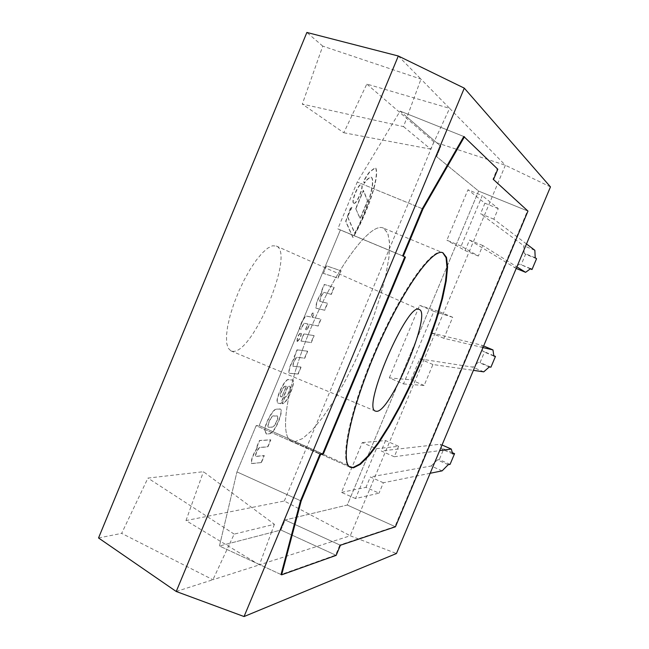 <?xml version="1.0" encoding="UTF-8"?>
<svg xmlns="http://www.w3.org/2000/svg" width="649" height="649" viewBox="0 0 649 649"><rect width="100%" height="100%" fill="white"/><g stroke="black" fill="none" stroke-linecap="round" stroke-linejoin="round"><path stroke-width="0.49" stroke-dasharray="3.25 2.43" d="M355.53 498.546L341.463 492.388L362.28 442.586L376.388 448.694L355.53 498.546L379.016 493.167L365.995 487.342L341.463 492.388M362.28 442.586L385.579 440.566L398.64 446.325L376.388 448.694M430.149 473.283L383.372 482.767L379.016 493.167M398.64 446.325L394.276 456.75L439.673 450.625M383.372 482.767L370.344 476.958L365.995 487.342M442.131 470.849L431.139 465.998L370.344 476.958M448.208 464.7L437.345 459.914L431.139 465.998M450.073 464.351L439.276 459.597L437.345 459.914M452.361 452.686L443.762 448.913L439.276 459.597M452.726 453.935L441.855 449.165L443.762 448.913M442.034 444.995L440.282 444.224L441.855 449.165M394.276 456.75L381.223 450.974L440.282 444.224M385.579 440.566L381.223 450.974M461.147 246.125L446.877 240.211L467.97 189.751L482.28 195.617L461.147 246.125L478.362 256.047L482.775 245.517L516.872 266.861M526.493 243.959L493.816 219.175L498.237 208.621L482.28 195.617M498.237 208.621L484.925 203.218L467.97 189.751M478.362 256.047L465.106 250.571L446.877 240.211M482.775 245.517L469.511 240.057L465.106 250.571M516.206 268.451L469.511 240.057M530.647 268.629L519.622 264.078L514.43 267.713M530.355 268.84L519.622 264.078M536.545 258.716L525.576 254.213L521.042 265.003M535.222 257.75L524.181 253.224L525.576 254.213M534.849 250.295L523.662 245.72L524.181 253.224M493.816 219.175L480.52 213.748L523.662 245.72M484.925 203.218L480.52 213.748M389.327 377.888L419.643 305.363L433.856 311.35L403.483 383.94L389.327 377.888L411.004 379.819L419.773 358.873L472.675 367.115L478.378 362.247L480.057 362.548L484.568 351.815L482.913 351.442L481.866 345.227L430.717 332.726L439.503 311.731L419.643 305.363M482.961 347.572L443.892 338.324L452.702 317.296L439.503 311.731M443.892 338.324L430.717 332.726M483.635 345.982L481.866 345.227M493.873 356.098L482.913 351.442M493.816 355.741L484.568 351.815M490.936 367.18L480.057 362.548M489.322 366.912L478.378 362.247M483.748 371.845L472.675 367.115M403.483 383.94L424.13 385.49L432.924 364.511L473.397 370.352M432.924 364.511L419.773 358.873M424.13 385.49L411.004 379.819M452.702 317.296L433.856 311.35M347.783 216.961L354.889 233.267C364.868 215.76 376.517 182.523 371.536 177.307C369.752 177.12 367.342 179.132 364.308 183.351L364 180.714L367.829 174.549L369.808 171.969L375.609 167.718C380.671 176.341 365.371 217.577 353.015 237.477L345.917 221.463L349.154 211.647L351.182 206.763L351.92 207.518L347.531 216.855L354.646 233.169C364.616 215.663 376.274 182.418 371.285 177.201C369.5 177.015 367.091 179.035 364.057 183.245L363.74 180.609L367.569 174.443L369.549 171.871L375.357 167.612C380.428 176.236 365.127 217.472 352.772 237.372L345.657 221.358L350.922 206.658L351.661 207.412L347.531 216.855M355.96 208.686L363.513 190.506L367.699 200.833L360.284 218.672L355.709 208.58L363.253 190.408L367.456 200.728L360.041 218.567L355.709 208.58M353.64 203.145C350.598 202.123 358.402 183.05 361.185 184.705C364.381 185.484 356.536 204.808 353.697 203.169L353.64 203.145M353.892 203.251C350.849 202.228 358.654 183.156 361.436 184.811C364.633 185.59 356.788 204.914 353.948 203.275L353.892 203.251M261.442 462.559L251.65 463.637C251.171 459.816 253.167 454.495 257.621 447.656L256.688 447.729L259.641 440.614L270.836 439.892L267.948 446.845L259.438 447.591L256.485 452.288L255.479 456.498L264.313 455.655L261.442 462.559L251.398 463.524C250.928 459.711 252.915 454.381 257.377 447.542L256.436 447.615L259.397 440.501L270.592 439.787L267.704 446.739L259.194 447.486L256.233 452.175L255.227 456.393L264.07 455.541L261.198 462.445M298.232 374.035L289.162 373.313C288.854 369.086 290.874 363.691 295.214 357.128L294.354 357.031L297.323 349.884L307.675 351.263L304.77 358.248L297.193 357.364C294.914 359.303 293.502 362.28 292.934 366.312L301.112 367.091L298.232 374.035L288.91 373.207C288.602 368.973 290.622 363.578 294.971 357.023L294.102 356.926L297.072 349.77L307.431 351.158L304.527 358.143L296.942 357.258C294.67 359.189 293.251 362.174 292.691 366.206L300.868 366.985L297.988 373.929M273.902 416.033L277.001 415.985C280.149 415.425 274.495 428.202 272.15 427.147L269.238 427.253C265.782 428.397 271.363 414.906 273.902 416.033L273.651 415.92C271.112 414.8 265.538 428.283 268.986 427.147L271.907 427.042C274.251 428.097 279.906 415.319 276.758 415.879L273.651 415.92M264.889 430.255L266.52 434.1L270.138 433.678C275.922 432.088 285.365 406.826 279.378 409.211L276.563 409.203C273.691 408.537 265.271 422.905 264.889 430.255L264.638 430.149C265.027 422.791 273.448 408.432 276.312 409.097L279.135 409.097C285.122 406.72 275.687 431.983 269.895 433.564L266.268 433.994L264.638 430.149M282.145 396.839L281.114 396.815C278.389 397.302 283.743 385.311 285.714 386.212L286.542 386.252L281.893 396.734L286.298 386.147L285.471 386.098C283.499 385.198 278.137 397.196 280.871 396.709L281.893 396.734M285.138 396.928L282.323 403.686C286.874 404.96 297.567 378.57 291.945 380.014L289.065 379.827C285.236 376.915 273.14 403.743 278.64 403.305L280.92 403.67L288.124 386.333L289.259 386.406C292.521 385.011 287.507 398.178 285.138 396.928L284.887 396.815C287.264 398.072 292.277 384.906 289.016 386.301L287.88 386.228L280.676 403.564L278.397 403.199C272.896 403.637 284.984 376.809 288.813 379.722L291.701 379.908C297.323 378.464 286.631 404.854 282.08 403.581L284.887 396.815M323.397 273.407L326.528 265.863L341.106 270.868L338.08 278.145L323.397 273.407L326.277 265.757L340.855 270.763L337.829 278.048L323.145 273.302M312.461 317.385L314.084 313.475L312.583 313.134L310.952 317.061L306.377 316.087C303.586 318.383 301.298 322.658 299.522 328.897L301.144 329.189L304.057 323.267L308.048 324.054L305.728 329.651L307.245 329.927L309.565 324.346L318.18 326.033L321.012 319.203L312.21 317.28L320.768 319.105L317.937 325.928L309.313 324.24L307.001 329.822L305.476 329.546L307.804 323.94L303.805 323.161L300.893 329.084L299.27 328.792C301.047 322.545 303.334 318.278 306.125 315.982L310.701 316.955L312.331 313.029L313.832 313.362L312.21 317.28M319.916 301.347C320.549 297.153 321.961 294.184 324.159 292.448L331.29 294.427L334.203 287.426L324.468 284.53L321.482 291.701L322.302 291.928C318.034 298.28 315.998 303.724 316.185 308.251L324.727 310.271L327.623 303.31L319.673 301.241L327.372 303.205L324.484 310.165L315.933 308.145C315.747 303.618 317.783 298.175 322.05 291.823L321.231 291.596L324.216 284.424L333.959 287.32L331.047 294.322L323.908 292.342C321.709 294.078 320.298 297.047 319.673 301.241M300.982 341.066L303.943 333.943L314.165 335.695L311.269 342.656L300.982 341.066L303.691 333.829L313.921 335.59L311.025 342.55L300.73 340.96M297.169 341.374L297.08 341.35C296.934 337.658 298.248 334.641 301.031 332.288C301.241 335.76 299.952 338.794 297.169 341.374M297.42 341.488L297.331 341.463C297.185 337.764 298.508 334.746 301.282 332.393C301.493 335.874 300.203 338.9 297.42 341.488M383.729 228.253L383.283 228.05C370.977 221.942 338.178 264.816 312.988 323.234C287.645 381.58 278.551 435.617 291.231 440.963L294.906 441.661L302.58 438.554L311.812 430.522L322.131 418.118L333.042 402.031L344.059 383.064L354.727 362.061L364.608 339.906L373.305 317.499L380.452 295.774L385.725 275.638L388.848 257.994L389.627 243.716L387.932 233.583L383.729 228.253L442.358 252.542C431.983 247.22 400.879 291.239 375.52 350.127C350.03 408.967 338.989 462.591 349.762 467.077L291.231 440.963L294.922 441.653L302.645 438.529L311.942 430.417L322.334 417.875L333.318 401.634L344.4 382.488L355.117 361.298L365.014 338.981L373.702 316.444L380.809 294.646L386.001 274.503L389.002 256.947L389.611 242.84L387.713 232.991L383.283 228.05C370.977 221.942 338.178 264.816 312.988 323.234C287.645 381.58 278.551 435.617 291.231 440.963L349.762 467.077M463.824 136.517L400.117 111.093L463.824 136.517L497.239 168.991L492.924 179.294L527.483 210.893L394.981 526.55L347.288 505.036L285.081 519.995L339.865 544.998L335.638 555.106L281.033 574.543L219.459 546.004L236.95 471.896L256.144 425.655L259.178 425.549L340.36 229.981L337.821 228.854L357.258 182.02L400.117 111.093L407.045 117.088L420.974 79.113L398.324 56.001M527.483 210.893L478.605 191.09L347.288 505.036L285.081 519.995L280.895 530.03L271.363 532.513L259.43 564.849L350.241 535.766L396.45 553.516M394.981 526.55L339.865 544.998M176.228 591.49L212.921 579.735L229.9 543.286L219.459 546.004L236.95 471.896L300.544 500.72L236.95 471.896L256.144 425.655L319.973 454.138L256.144 425.655L259.178 425.549L322.634 453.854L259.178 425.549L340.36 229.981L404.798 256.85L337.821 228.854L357.258 182.02L400.117 111.093L440.825 146.341L436.558 156.579L478.605 191.09L347.288 505.036L395.46 526.761M402.648 255.884L337.821 228.854L402.648 255.884M422.321 208.702L357.258 182.02L422.321 208.702M274.397 524.295L271.363 532.513L229.9 543.286L234.175 534.111L274.397 524.295L203.429 471.701L147.931 478.086L121.663 533.364L212.921 579.735L259.43 564.849L185.995 520.571L284.311 501.02L350.241 535.766L505.376 165.252L449.619 108.351L434.522 140.882L407.045 117.088L403.548 126.62L302.304 104.1L343.808 132.753L366.815 84.062L449.619 108.351L420.974 79.113L322.748 46.12L302.304 104.1M403.548 126.62L430.693 149.132L434.522 140.882L440.825 146.341L436.558 156.579L478.605 191.09L527.97 211.087M497.239 168.991L497.799 169.219M492.924 179.294L493.483 179.522M335.638 555.106L280.895 530.03L219.459 546.004L281.033 574.543M232.285 351.239C252.299 355.587 295.449 252.485 276.263 246.02L272.45 245.809L267.696 248.169L262.196 253.045L256.241 260.225L250.116 269.367L244.154 280.027L238.654 291.644L233.924 303.618L230.2 315.3L227.677 326.098L226.477 335.444L226.631 342.891L228.115 348.091L230.825 350.841L232.285 351.239M284.311 501.02L433.938 141.871L505.376 165.252L550.466 186.896M430.693 149.132L343.808 132.753M234.175 534.111L147.931 478.086M185.995 520.571L203.429 471.701M433.938 141.871L366.815 84.062M98.534 537.964L121.663 533.364M322.748 46.12L306.88 32.45M340.417 545.249L285.081 519.995L280.895 530.03L336.182 555.349M352.934 467.54L294.906 441.661M442.358 252.542L442.951 252.786M419.278 309.508L276.263 246.02M375.438 411.093L230.825 350.841"/><path stroke-width="0.97" d="M439.673 450.625L451.29 449.051L452.726 453.935L454.568 453.659L450.073 464.351L448.208 464.7L442.131 470.849L430.149 473.283M454.568 453.659L452.361 452.686M451.29 449.051L442.034 444.995M516.872 266.861L525.593 272.32L530.647 268.629L532.01 269.522L536.545 258.716L535.222 257.75L534.849 250.295L526.493 243.959M525.593 272.32L516.206 268.451M532.01 269.522L530.355 268.84M473.397 370.352L483.748 371.845L489.322 366.912L490.936 367.18L495.455 356.431L493.873 356.098L492.964 349.933L482.961 347.572M492.964 349.933L483.635 345.982M495.455 356.431L493.816 355.741M350.346 467.337C339.597 462.859 350.655 409.243 376.144 350.403C401.512 291.506 432.599 247.472 442.951 252.786L446.512 257.385L447.591 266.966L446.228 280.855L442.586 298.28L436.899 318.367L429.443 340.198L420.56 362.823L410.639 385.319L400.076 406.753L389.311 426.206L378.797 442.805L369.013 455.736L360.438 464.262L353.527 467.799L350.346 467.337L352.934 467.54L359.806 464.035L368.332 455.598L378.051 442.805L388.491 426.377L399.192 407.101L409.706 385.855L419.603 363.521L428.478 341.017L435.958 319.259L441.726 299.173L445.474 281.666L446.974 267.583L446.082 257.71L442.732 252.712M376.428 411.304L375.438 411.093C361.525 408.351 408.075 300.536 419.278 309.508C432.234 313.248 390.138 413.17 376.428 411.304M464.295 88.15L550.466 186.896L396.45 553.516L244.056 616.55L464.295 88.15L398.324 56.001L176.228 591.49L244.056 616.55M281.65 574.827L281.033 574.543L300.544 500.72L319.973 454.138L322.634 453.854L404.798 256.85L402.648 255.884L422.321 208.702L463.824 136.517L497.799 169.219L493.483 179.522L527.97 211.087L395.46 526.761L340.417 545.249L336.182 555.349L281.65 574.827L301.185 501.004L320.614 454.422L323.267 454.138L405.447 257.126L403.297 256.16L422.97 208.97L464.465 136.769M398.324 56.001L306.88 32.45L98.534 537.964L176.228 591.49M422.97 208.97L422.321 208.702M403.297 256.16L402.648 255.884M405.447 257.126L404.798 256.85M323.267 454.138L322.634 453.854M320.614 454.422L319.973 454.138M301.185 501.004L300.544 500.72"/></g></svg>
